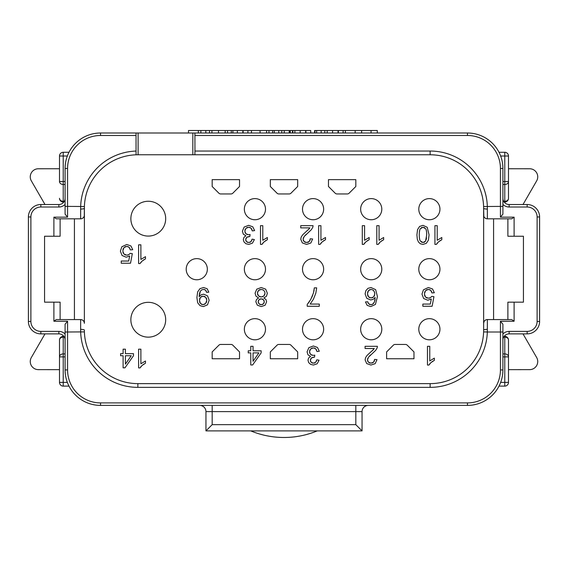 <?xml version="1.0" encoding="UTF-8"?>
<svg xmlns="http://www.w3.org/2000/svg" width="568" height="568" viewBox="0 0 568 568"><rect width="100%" height="100%" fill="white"/><g stroke="black" fill="none" stroke-linecap="round" stroke-linejoin="round"><path stroke-width="0.85" d="M64.326 201.285L63.225 201.285A3.735 2.982 180 0 1 59.498 198.303A3.735 3.735 0 0 0 63.225 202.03L63.225 184.494A3.735 2.982 0 0 1 59.498 181.511L59.498 156.015A3.735 3.735 0 0 1 63.225 152.281L68.998 152.281M499.002 152.281L504.774 152.281L504.774 202.03A3.735 3.735 0 0 0 508.502 198.303A3.735 3.735 0 0 1 504.774 202.03L504.15 202.03M500.656 156.015L508.502 156.015A3.735 3.735 0 0 0 504.774 152.281A3.735 3.735 0 0 1 508.502 156.015L508.502 198.303A3.735 2.982 180 0 1 504.774 201.285L503.674 201.285M502.907 181.511L508.502 181.511L508.502 198.303M59.498 168.739L38.347 168.76A8.087 8.087 0 0 0 31.346 180.887L44.993 204.523M508.502 168.739L529.653 168.76A8.087 8.087 0 0 1 536.654 180.887L523.007 204.523M68.998 386.112L63.225 386.112A3.735 3.735 0 0 1 59.498 382.385L59.498 340.097A3.735 3.735 0 0 1 63.225 336.363A3.735 3.735 0 0 0 59.498 340.097A3.735 2.982 0 0 1 63.225 337.108L63.225 336.363L63.85 336.363M59.498 369.661L38.347 369.633A8.087 8.087 0 0 1 31.346 357.506L44.993 333.877M523.007 333.877L536.654 357.506A8.087 8.087 0 0 1 529.653 369.633L508.502 369.661M499.002 386.112L504.774 386.112L504.774 382.385L508.502 382.385A3.735 3.735 0 0 1 504.774 386.112A3.735 3.735 0 0 0 508.502 382.385L508.502 340.097L508.502 356.889L504.774 356.889L504.774 382.385L500.656 382.385M500.422 321.239L500.422 332.01L487.33 332.01L487.358 319.571A3.735 3.735 0 0 0 483.631 323.306L483.631 330.143L483.631 323.306A3.735 3.735 0 0 1 487.358 319.571L511.711 319.571L514.104 321.239L500.422 321.239L502.907 324.243L502.907 369.945A35.45 35.45 0 0 1 467.457 405.396L100.543 405.396A35.45 35.45 0 0 1 65.093 369.945L65.093 324.243L67.578 321.239L53.896 321.239L53.896 302.162L60.116 302.162L60.116 319.571M355.831 405.396L355.831 411.615L362.05 411.615L362.05 430.892L355.831 424.672L212.169 424.672L205.95 430.892L205.95 411.615L212.169 411.615L212.169 405.396M199.73 405.396A6.22 6.22 0 0 1 205.95 411.615A6.22 6.22 0 0 0 199.73 405.396M205.95 430.892L362.05 430.892M250.765 430.892A87.067 87.067 0 0 0 317.235 430.892M362.05 411.615A6.22 6.22 0 0 1 368.27 405.396M58.873 331.385L58.873 333.877A6.22 6.22 0 0 1 65.093 340.097A6.22 6.22 0 0 0 58.873 333.877L40.839 333.877A12.439 12.439 0 0 1 28.4 321.438L28.4 216.962A12.439 12.439 0 0 1 40.839 204.523L58.873 204.523A6.22 6.22 0 0 0 65.093 198.303L65.093 204.395A8.705 8.705 0 0 1 58.873 207.008L40.839 207.008A9.947 9.947 0 0 0 30.885 216.962L30.885 321.438A9.947 9.947 0 0 0 40.839 331.385L58.873 331.385A8.705 8.705 0 0 1 65.093 334.005M65.093 327.658L65.093 332.01L67.578 332.01L67.578 321.239M44.567 236.238L44.567 302.162L44.567 236.238L53.896 236.238L53.896 217.161L67.578 217.161L65.093 214.157L65.093 168.455A35.45 35.45 0 0 1 100.543 133.004L136.029 133.004L136.05 154.801L137.854 154.773A53.484 53.484 0 0 0 84.398 206.511L84.369 323.306A3.735 3.735 0 0 0 80.642 319.571L81.785 319.756M44.567 302.162L53.896 302.162M487.358 329.348A3.735 0.802 180 0 0 483.631 330.143L483.602 331.889L487.33 332.01A57.212 57.212 0 0 1 430.146 387.362L137.854 387.362A57.212 57.212 0 0 1 80.67 332.01L80.642 329.348A3.735 0.802 0 0 1 84.369 330.143A53.484 53.484 0 0 0 84.376 330.654M53.896 321.239L56.289 319.571L80.642 319.571L80.642 329.348M74.422 319.571L74.422 218.822L80.642 218.822L56.289 218.822L53.896 217.161M60.116 218.822L60.116 236.238L53.896 236.238M502.907 210.742L502.907 206.39L502.907 214.157L500.422 217.161L514.104 217.161L511.711 218.822L487.358 218.822A3.735 3.735 0 0 1 483.631 215.094L483.631 208.25L483.829 216.309M507.884 218.822L507.884 236.238L514.104 236.238L514.104 217.161M507.884 319.571L507.884 302.162L514.104 302.162L514.104 321.239M523.433 302.162L523.433 236.238L523.433 302.162L514.104 302.162M523.433 236.238L514.104 236.238M194.952 151.038L194.881 154.773L430.146 154.773A53.484 53.484 0 0 1 483.602 206.511L502.907 206.39L502.907 168.455A35.45 35.45 0 0 0 467.457 133.004L194.909 133.004L194.952 151.038L430.146 151.038A57.212 57.212 0 0 1 487.33 206.39L487.358 209.052A3.735 0.802 180 0 1 483.631 208.25A53.484 53.484 0 0 0 483.624 207.739M487.358 209.052L487.358 218.822L486.208 218.644M485.186 218.126L484.376 217.331M484.078 321.524L483.631 323.306L483.631 215.094M484.376 321.062L485.193 320.267M486.208 319.756L486.62 319.649M483.602 331.889A53.484 53.484 0 0 1 430.146 383.627L137.854 383.627A53.484 53.484 0 0 1 84.398 331.889L84.369 330.143M82.814 320.274L83.624 321.062M84.17 322.091L84.369 323.306M84.376 207.739A53.484 53.484 0 0 0 84.369 208.25L84.277 215.925M84.17 216.309L83.624 217.338M83.581 217.395L82.807 218.126M84.369 208.25A3.735 0.802 180 0 1 80.642 209.052L80.642 218.822A3.735 3.735 0 0 0 84.369 215.094A3.735 3.735 0 0 1 80.642 218.822M135.979 151.067A57.212 57.212 0 0 0 80.67 206.39L80.642 209.052M194.909 133.004L136.029 133.004M194.881 154.773L192.829 154.773L192.829 133.004L198.317 133.004L198.317 130.512L289.183 130.512L289.183 133.004M345.344 133.004L345.344 130.512L377.287 130.512L377.287 133.004M355.163 133.004L355.163 130.512M371.067 133.004L371.067 130.512M361.624 133.004L361.624 130.512M314.594 133.004L314.594 130.512L345.344 130.512M289.786 133.004L289.786 130.512L310.71 130.512L310.71 133.004M188.498 133.004L188.498 130.512L198.317 130.512M314.97 133.004L314.97 130.512M343.107 133.004L343.107 130.512M338.358 133.004L338.358 130.512M338.031 133.004L338.031 130.512M327.189 133.004L327.189 130.512M305.896 133.004L305.896 130.512M305.669 133.004L305.669 130.512M292.868 133.004L292.868 130.512M272.654 133.004L272.654 130.512M284.241 133.004L284.241 130.512M251.468 133.004L251.468 130.512M268.962 133.004L268.962 130.512M231.254 133.004L231.254 130.512M247.918 133.004L247.918 130.512M243.097 133.004L243.097 130.512M242.841 133.004L242.841 130.512M209.514 133.004L209.514 130.512M227.562 133.004L227.562 130.512M200.887 133.004L200.887 130.512M205.822 133.004L205.822 130.512M290.255 133.004L290.255 130.512M502.907 204.395A8.705 8.705 0 0 0 509.127 207.008L509.127 204.523A6.22 6.22 0 0 1 502.907 198.303A6.22 6.22 0 0 0 509.127 204.523L527.161 204.523A12.439 12.439 0 0 1 539.6 216.962L539.6 321.438A12.439 12.439 0 0 1 527.161 333.877L509.127 333.877A6.22 6.22 0 0 0 502.907 340.097A6.22 6.22 0 0 1 509.127 333.877L509.127 331.385A8.705 8.705 0 0 0 502.907 334.005M65.093 198.303A6.22 6.22 0 0 1 58.873 204.523A6.22 6.22 0 0 0 65.093 198.303M483.602 206.511L483.631 208.25M374.667 295.09L374.305 296.042M372.942 297.447L372.083 297.809M370.095 297.802L369.25 297.44M367.95 296.049L367.595 295.055M367.602 292.435L367.957 291.398M369.271 289.921L370.08 289.552M371.003 289.424L372.899 289.978L374.312 291.632L374.809 293.897L373.73 296.815L371.089 297.937L368.49 296.815L367.46 293.777L368.504 290.589L371.003 289.424L372.899 289.978M373.453 290.404L373.914 290.951M374.589 292.378L374.745 293.109M264.177 302.609L263.9 303.262M262.792 304.327L262.089 304.604M260.4 304.604L259.704 304.32M258.575 303.22L258.291 302.531M258.284 300.955L258.561 300.294M259.626 299.229L260.336 298.953M262.104 298.953L262.821 299.237M263.893 300.294L264.17 300.99M264.887 294.288L263.957 295.914L262.317 296.851M260.208 296.851L259.313 296.496M257.907 295.119L257.545 294.231M257.538 292.101L258.476 290.475L261.195 289.424L263.161 289.914L264.553 291.341L265.007 293.237L263.957 295.914L261.266 296.979L258.525 295.892L257.411 293.166L258.476 290.475M259.235 289.9L260.116 289.545M199.567 299.087L199.922 298.086M201.214 296.695L202.059 296.333M204.097 296.333L204.963 296.695M206.305 298.086L206.667 299.031M206.66 301.53L206.276 302.574M204.835 304.164L203.01 304.689L201.264 304.192M199.936 302.73L199.567 301.714M426.554 237.85L426.135 239.881M424.814 241.918L424.005 242.351M422.031 242.344L421.158 241.869M419.795 239.802L419.404 237.843M419.404 231.907L419.795 229.941M421.158 227.867L422.024 227.392M423.962 227.392L424.829 227.867M426.185 229.934L426.568 231.893M67.578 369.945L65.093 369.945A35.45 35.45 0 0 0 100.543 405.396L100.543 402.904A32.958 32.958 0 0 1 67.578 369.945L67.578 332.01L84.398 331.889A53.484 53.484 0 0 0 137.854 383.627L137.854 387.362M483.624 330.654A53.484 53.484 0 0 0 483.631 330.143M418.793 209.173A10.572 10.572 0 0 1 429.365 198.601A10.572 10.572 0 0 1 439.944 209.173A10.572 10.572 0 0 1 429.365 219.745A10.572 10.572 0 0 1 418.793 209.173M418.793 269.196A10.572 10.572 0 0 1 429.365 258.625A10.572 10.572 0 0 1 439.944 269.196A10.572 10.572 0 0 1 429.365 279.768A10.572 10.572 0 0 1 418.793 269.196M360.652 209.173A10.572 10.572 0 0 1 371.224 198.601A10.572 10.572 0 0 1 381.795 209.173A10.572 10.572 0 0 1 371.224 219.745A10.572 10.572 0 0 1 360.652 209.173M360.652 269.196A10.572 10.572 0 0 1 371.224 258.625A10.572 10.572 0 0 1 381.795 269.196A10.572 10.572 0 0 1 371.224 279.768A10.572 10.572 0 0 1 360.652 269.196M302.503 209.173A10.572 10.572 0 0 1 313.075 198.601A10.572 10.572 0 0 1 323.646 209.173A10.572 10.572 0 0 1 313.075 219.745A10.572 10.572 0 0 1 302.503 209.173M302.503 269.196A10.572 10.572 0 0 1 313.075 258.625A10.572 10.572 0 0 1 323.646 269.196A10.572 10.572 0 0 1 313.075 279.768A10.572 10.572 0 0 1 302.503 269.196M186.205 269.196A10.572 10.572 0 0 1 196.776 258.625A10.572 10.572 0 0 1 207.348 269.196A10.572 10.572 0 0 1 196.776 279.768A10.572 10.572 0 0 1 186.205 269.196M244.354 209.173A10.572 10.572 0 0 1 254.925 198.601A10.572 10.572 0 0 1 265.497 209.173A10.572 10.572 0 0 1 254.925 219.745A10.572 10.572 0 0 1 244.354 209.173M244.354 269.196A10.572 10.572 0 0 1 254.925 258.625A10.572 10.572 0 0 1 265.497 269.196A10.572 10.572 0 0 1 254.925 279.768A10.572 10.572 0 0 1 244.354 269.196M418.793 329.227A10.572 10.572 0 0 1 429.365 318.655A10.572 10.572 0 0 1 439.944 329.227A10.572 10.572 0 0 1 429.365 339.799A10.572 10.572 0 0 1 418.793 329.227M360.652 329.227A10.572 10.572 0 0 1 371.224 318.655A10.572 10.572 0 0 1 381.795 329.227A10.572 10.572 0 0 1 371.224 339.799A10.572 10.572 0 0 1 360.652 329.227M302.503 329.227A10.572 10.572 0 0 1 313.075 318.655A10.572 10.572 0 0 1 323.646 329.227A10.572 10.572 0 0 1 313.075 339.799A10.572 10.572 0 0 1 302.503 329.227M244.354 329.227A10.572 10.572 0 0 1 254.925 318.655A10.572 10.572 0 0 1 265.497 329.227A10.572 10.572 0 0 1 254.925 339.799A10.572 10.572 0 0 1 244.354 329.227M130.86 218.673A17.416 17.416 0 0 1 148.269 201.257A17.416 17.416 0 0 1 165.686 218.673A17.416 17.416 0 0 1 148.269 236.082A17.416 17.416 0 0 1 130.86 218.673M130.86 319.727A17.416 17.416 0 0 1 148.269 302.318A17.416 17.416 0 0 1 165.686 319.727A17.416 17.416 0 0 1 148.269 337.144A17.416 17.416 0 0 1 130.86 319.727M429.415 364.273L430.075 363.442M431.957 361.766L433.072 361.035M373.623 349.356L367.091 355.383L365.565 357.662L365.11 359.871L366.672 363.555L370.925 365.046L375.164 363.662L376.982 359.65L374.624 359.409L373.623 362.157L370.975 363.151L368.44 362.206L367.46 359.92L368.533 357.158L375.647 350.385L377.159 347.907L377.415 346.317L365.082 346.317L365.082 348.518L374.234 348.518L373.95 348.937M372.693 350.307L371.962 350.953M374.497 360.566L374.149 361.461M372.92 362.689L372.068 363.03M369.953 363.037L369.136 362.718M367.894 361.525L367.574 360.779M367.567 359.104L367.901 358.188M369.392 356.143L370.734 354.844M316.511 360.907L316.12 361.731M315.006 362.782L314.281 363.058M312.521 363.058L311.804 362.782M310.724 361.724L310.447 361.049M310.49 359.239L311.52 357.897L313.195 357.222M314.246 347.978L315.666 348.731L317.001 351.542L319.294 351.237L317.448 347.446L313.366 345.983L308.857 347.68L307.075 351.826L307.991 354.83L310.561 356.42L308.644 357.996L307.991 360.197L308.68 362.604L310.639 364.386L313.451 365.046L317.157 363.776L319.067 360.211L316.774 359.807L315.63 362.327L313.401 363.165L311.207 362.327L310.348 360.247L311.52 357.897L314.523 357.158L314.771 355.149L313.16 355.398L310.54 354.368L309.631 352.792M312.123 355.277L310.54 354.368L309.503 351.777L310.625 348.993L313.351 347.879L315.666 348.731M309.638 350.704L310.007 349.803M311.42 348.376L312.308 348.006M316.199 349.363L316.653 350.279M431.786 296.397L430.388 297.696L428.386 298.2L425.517 297.064L424.402 293.976L425.546 290.667L428.35 289.424L430.707 290.298L431.936 292.946L434.342 292.74L432.518 288.963L428.35 287.536L423.444 289.801L421.974 294.181L423.657 298.527L427.775 300.224L431.304 299.052L430.295 304.072L422.855 304.072L422.855 306.259L432.127 306.259L433.938 296.673L431.786 296.397L430.388 297.696M429.77 297.973L429.124 298.143M427.235 298.065L426.305 297.689M424.928 296.269L424.545 295.268M424.552 292.598L424.942 291.526M426.383 289.964L427.292 289.559M429.252 289.524L430.707 290.298M431.233 290.923L431.659 291.789M375.072 299.293L374.845 300.713M374.021 302.765L373.453 303.518M372.239 304.434L371.614 304.633M370.016 304.59L369.278 304.27M368.277 303.269L367.986 302.63M314.139 289.737L313.848 291.412M312.727 295.197L311.825 297.341M309.524 301.487L308.346 303.156M199.162 296.176L200.362 291.192L201.668 289.9L203.514 289.424L205.545 290.113L206.61 292.371L208.811 292.172L207.15 288.743L203.571 287.536L199.979 288.643L197.671 291.867L196.883 297.568L197.678 302.808L199.971 305.605L203.287 306.592L207.483 304.853L209.152 300.287L207.554 295.864L203.628 294.181L201.058 294.856L199.176 296.638L199.51 293.379M199.773 292.484L200.057 291.767M204.338 289.51L204.998 289.744M205.985 290.624L206.347 291.363M140.537 367.134L141.205 366.303M143.086 364.628L144.201 363.896M436.877 243.629L437.545 242.799M439.419 241.116L440.534 240.385M378.728 243.629L379.396 242.799M381.27 241.116L382.385 240.385M320.579 243.629L321.247 242.799M323.128 241.116L324.236 240.385M262.43 243.629L263.098 242.799M264.979 241.116L266.094 240.385M140.537 262.778L141.205 261.954M143.086 260.272L144.201 259.541M364.23 243.629L364.897 242.799M366.779 241.116L367.886 240.385M309.276 228.705L302.744 234.74L301.217 237.019L300.756 239.22L302.325 242.912L306.578 244.396L310.817 243.019L312.634 239L310.277 238.759L309.276 241.514L306.628 242.5L304.093 241.563L303.113 239.27L304.185 236.508L311.299 229.742L312.805 227.264L313.067 225.666L300.735 225.666L300.735 227.867L309.887 227.867L309.596 228.293M308.339 229.664L307.615 230.31M310.149 239.916L309.801 240.811M308.573 242.046L307.714 242.38M305.605 242.387L304.782 242.067M303.539 240.875L303.227 240.136M303.213 238.453L303.553 237.538M305.044 235.5L306.386 234.194M251.83 240.257L251.439 241.081M250.325 242.131L249.6 242.415M247.84 242.415L247.123 242.131M246.043 241.073L245.766 240.406M245.809 238.588L246.839 237.246L248.514 236.572M249.565 227.335L250.985 228.087L252.32 230.899L254.613 230.594L252.767 226.795L248.685 225.333L244.183 227.03L242.394 231.176L243.31 234.179L245.88 235.77L243.963 237.346L243.31 239.554L243.999 241.954L245.958 243.736L248.77 244.396L252.476 243.125L254.386 239.561L252.093 239.156L250.949 241.677L248.72 242.515L246.526 241.684L245.667 239.604L246.839 237.246L249.842 236.508L250.097 234.499L248.479 234.754L245.859 233.725L244.95 232.142M247.442 234.627L245.859 233.725L244.822 231.126L245.944 228.35L248.67 227.228L250.985 228.087M244.957 230.054L245.326 229.152M246.739 227.725L247.627 227.363M251.517 228.712L251.972 229.628M130.178 253.356L128.78 254.663L126.778 255.167L123.902 254.031L122.794 250.942L123.938 247.627L126.742 246.384L129.092 247.265L130.328 249.913L132.734 249.707L130.903 245.923L126.742 244.503L121.836 246.761L120.366 251.148L122.049 255.494L126.167 257.19L129.689 256.019L128.688 261.031L121.24 261.031L121.24 263.225L130.519 263.225L132.323 253.64L130.178 253.356L128.78 254.663M128.162 254.94L127.509 255.103M125.627 255.032L124.697 254.649M123.313 253.236L122.936 252.235M122.944 249.565L123.334 248.493M124.775 246.931L125.677 246.526M127.637 246.491L129.092 247.265M129.625 247.889L130.044 248.756M289.19 193.951L278.81 193.951A2.485 2.485 0 0 1 277.049 193.219L270.318 186.489L270.318 179.644L297.682 179.644L297.682 186.489L290.951 193.219A2.485 2.485 0 0 1 289.19 193.951M218.907 193.219L212.169 186.489L212.169 179.644L239.533 179.644L239.533 186.489L232.802 193.219A2.485 2.485 0 0 1 231.041 193.951L220.661 193.951A2.485 2.485 0 0 1 218.907 193.219M232.802 345.174L239.533 351.911L239.533 358.749L212.169 358.749L212.169 351.911L218.907 345.174A2.485 2.485 0 0 1 220.661 344.449L231.041 344.449A2.485 2.485 0 0 1 232.802 345.174M290.951 345.174L297.682 351.911L297.682 358.749L270.318 358.749L270.318 351.911L277.049 345.174A2.485 2.485 0 0 1 278.81 344.449L289.19 344.449A2.485 2.485 0 0 1 290.951 345.174M335.198 193.219L328.467 186.489L328.467 179.644L355.831 179.644L355.831 186.489L349.093 193.219A2.485 2.485 0 0 1 347.339 193.951L336.959 193.951A2.485 2.485 0 0 1 335.198 193.219M407.242 345.174L413.98 351.911L413.98 358.749L386.616 358.749L386.616 351.911L393.347 345.174A2.485 2.485 0 0 1 395.108 344.449L405.481 344.449A2.485 2.485 0 0 1 407.242 345.174M253.051 352.884L258.894 352.884L253.051 361.291L253.051 352.884M427.47 346.317L427.47 365.046L428.946 365.046L430.984 362.554L434.342 360.368L434.342 358.152L429.763 360.914L429.763 346.317L427.47 346.317M374.234 348.518L373.268 349.753M314.771 355.149L313.16 355.398M314.154 357.13L314.523 357.158M253.051 346.317L250.758 346.317L250.758 350.783L248.237 350.783L248.237 352.884L250.758 352.884L250.758 364.968L252.632 364.968L261.145 352.884L261.145 350.783L253.051 350.783L253.051 346.317M365.451 301.942L367.148 305.35L370.748 306.592L375.441 304.455L377.443 296.588L375.64 289.637L370.961 287.536L367.957 288.345L365.884 290.646L365.118 293.912L366.736 298.264L370.634 299.961L373.14 299.35L375.164 297.476L374.518 301.793L372.807 304.093L370.883 304.704L368.604 303.717L367.73 301.764L365.451 301.942M319.294 304.072L310.156 304.072L313.451 299.18L315.822 293.173L316.681 287.855L314.331 287.855L313.458 292.989L310.753 299.45L307.217 304.491L307.217 306.273L319.294 306.273L319.294 304.072M263.815 297.973L266.449 296.29L267.365 293.251L265.675 289.162L261.216 287.536L256.764 289.169L255.067 293.187L255.976 296.162L258.582 297.973L256.523 299.45L255.834 301.714L257.325 305.165L261.259 306.592L265.149 305.201L266.612 301.778L265.93 299.457L263.815 297.973M264.269 301.856L263.41 303.866L261.23 304.704L259.065 303.837L258.191 301.729L259.043 299.677L261.202 298.853L263.424 299.691L264.269 301.856M261.195 289.424L263.161 289.914L264.553 291.341L265.007 293.237M200.362 291.192L201.668 289.9L203.514 289.424M199.432 300.401L200.461 297.312L203.074 296.205L205.73 297.312L206.802 300.216L205.666 303.447L203.01 304.689L200.49 303.532L199.432 300.401M138.599 349.178L138.599 367.908L140.076 367.908L142.114 365.416L145.472 363.222L145.472 361.014L140.892 363.776L140.892 349.178L138.599 349.178M125.393 349.178L123.1 349.178L123.1 353.644L120.579 353.644L120.579 355.738L123.1 355.738L123.1 367.83L124.967 367.83L133.487 355.738L133.487 353.644L125.393 353.644L125.393 349.178M125.393 355.738L131.229 355.738L125.393 364.152L125.393 355.738M434.932 225.666L434.932 244.396L436.409 244.396L438.446 241.904L441.805 239.717L441.805 237.502L437.225 240.264L437.225 225.666L434.932 225.666M429.067 234.868L427.228 227.278L422.982 225.347L419.596 226.44L417.579 229.564L416.898 234.868L417.324 239.27L418.481 242.039L420.348 243.786L422.982 244.396L426.369 243.303L428.393 240.186L429.067 234.868M426.71 234.868L425.524 241.166L423.011 242.5L420.341 240.988C419.681 240.285 419.319 238.248 419.255 234.868C419.319 231.503 419.681 229.465 420.334 228.762L422.982 227.228L425.645 228.748C426.298 229.444 426.653 231.488 426.71 234.868M376.79 225.666L376.79 244.396L378.26 244.396L380.297 241.904L383.656 239.717L383.656 237.502L379.076 240.264L379.076 225.666L376.79 225.666M362.292 225.666L362.292 244.396L363.769 244.396L365.806 241.904L369.165 239.717L369.165 237.502L364.585 240.264L364.585 225.666L362.292 225.666M318.641 225.666L318.641 244.396L320.118 244.396L322.148 241.904L325.514 239.717L325.514 237.502L320.927 240.264L320.927 225.666L318.641 225.666M309.887 227.867L308.921 229.103M260.492 225.666L260.492 244.396L261.969 244.396L264.006 241.904L267.365 239.717L267.365 237.502L262.785 240.264L262.785 225.666L260.492 225.666M250.097 234.499L248.479 234.754M249.473 236.487L249.842 236.508M138.599 244.822L138.599 263.552L140.076 263.552L142.114 261.06L145.472 258.873L145.472 256.658L140.892 259.42L140.892 244.822L138.599 244.822M192.829 154.773L138.102 154.773L138.102 133.004M63.225 386.112A3.735 3.735 0 0 1 59.498 382.385A3.735 3.735 0 0 0 63.225 386.112L63.225 337.108L64.326 337.108M65.093 353.899L63.225 353.899A3.735 2.982 0 0 0 59.498 356.889L59.498 340.097M59.498 356.889L65.093 356.889M59.498 382.385L67.343 382.385M508.502 356.889A3.735 2.982 180 0 0 504.774 353.899L504.774 356.889L502.907 356.889M504.774 336.363L504.774 337.108A3.735 2.982 0 0 1 508.502 340.097A3.735 3.735 0 0 0 504.774 336.363L504.15 336.363M59.498 198.303A3.735 3.735 0 0 0 63.225 202.03L63.85 202.03M59.498 181.511L65.093 181.511M59.498 156.015A3.735 3.735 0 0 1 63.225 152.281A3.735 3.735 0 0 0 59.498 156.015L67.343 156.015M63.225 152.281L63.225 184.494L65.093 184.494M508.502 181.511A3.735 2.982 180 0 1 504.774 184.494L502.907 184.494M355.831 424.672L355.831 411.615L212.169 411.615L212.169 424.672M493.578 319.571L493.578 218.822M509.127 207.008L527.161 207.008A9.947 9.947 0 0 1 537.115 216.962L537.115 321.438A9.947 9.947 0 0 1 527.161 331.385L509.127 331.385M194.952 135.489L467.457 135.489A32.958 32.958 0 0 1 500.422 168.455L500.422 217.161M430.146 387.362L430.146 383.627M502.907 332.01L500.422 332.01L500.422 369.945A32.958 32.958 0 0 1 467.457 402.904L100.543 402.904M67.578 217.161L67.578 206.39L84.398 206.511A53.484 53.484 0 0 1 136.05 154.801M65.093 206.39L67.578 206.39L67.578 168.455A32.958 32.958 0 0 1 100.543 135.489L135.979 135.489M65.093 168.455L67.578 168.455M100.543 133.004L100.543 135.489M332.571 133.004L332.571 130.512M324.797 133.004L324.797 130.512M321.161 133.004L321.161 130.512M316.639 133.004L316.639 130.512M300.181 133.004L300.181 130.512M294.877 133.004L294.877 130.512M281.785 133.004L281.785 130.512M278.753 133.004L278.753 130.512M274.287 133.004L274.287 130.512M266.591 133.004L266.591 130.512M260.059 133.004L260.059 130.512M237.346 133.004L237.346 130.512M232.887 133.004L232.887 130.512M225.169 133.004L225.169 130.512M218.481 133.004L218.481 130.512M211.921 133.004L211.921 130.512M292.492 133.004L292.492 130.512M467.457 133.004L467.457 135.489M502.907 168.455L500.422 168.455M537.115 321.438L539.6 321.438A12.439 12.439 0 0 1 527.161 333.877L527.161 331.385M527.161 207.008L527.161 204.523A12.439 12.439 0 0 1 539.6 216.962L537.115 216.962M58.873 204.523L58.873 207.008M40.839 204.523L40.839 207.008M28.4 216.962L30.885 216.962M28.4 321.438L30.885 321.438M40.839 333.877L40.839 331.385M500.422 369.945L502.907 369.945A35.45 35.45 0 0 1 467.457 405.396L467.457 402.904M430.146 151.038L430.146 154.773M503.674 337.108L504.774 337.108L504.774 353.899L502.907 353.899"/></g></svg>
